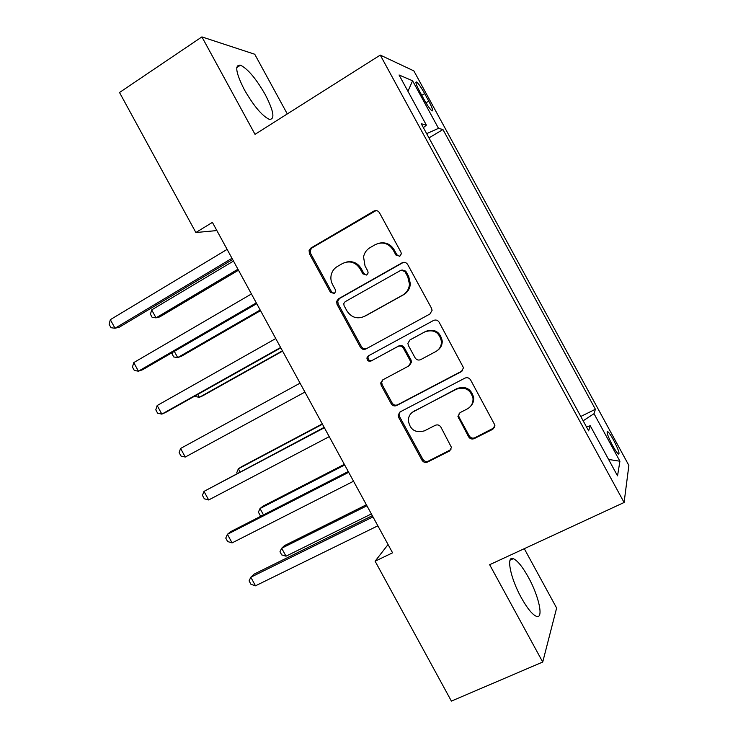 <?xml version="1.0" encoding="UTF-8"?>
<svg xmlns="http://www.w3.org/2000/svg" width="738" height="738" viewBox="0 0 738 738"><rect width="100%" height="100%" fill="white"/><g stroke="black" fill="none" stroke-linecap="round" stroke-linejoin="round"><path stroke-width="1.11" d="M399.848 256.197L401.315 253.854L400.955 252.165L379.452 212.719C378.004 210.598 376.14 210.062 373.852 211.105L310.855 248.06L309.093 250.283L309.406 253.706L330.458 292.303L334.259 293.475L335.587 291.667L335.292 289.554L332.561 284.545C330.901 281.381 330.467 278.06 331.279 274.601C332.229 271.058 334.231 268.364 337.294 266.519L342.515 263.512C349.674 260.32 355.541 262.082 360.107 268.807L362.856 273.853L366.721 275.025L368.124 272.968L367.792 271.049L365.042 265.994L363.557 256.944C364.351 252.885 366.482 249.813 369.932 247.719L375.255 244.647C382.552 241.381 388.52 243.143 393.142 249.933L395.919 255.034L399.848 256.197M528.408 577.328C522.522 566.756 517.486 560.539 513.316 558.684C505.945 555.317 510.29 577.928 521.277 597.679C527.236 608.324 532.264 614.542 536.36 616.313C543.98 619.477 538.952 596.166 528.408 577.328M265.311 94.713C256.169 78.772 247.894 68.929 240.496 65.175C234.481 64.566 235.773 72.767 244.389 89.778C253.743 105.968 262.008 115.811 269.195 119.316C275.191 119.694 273.899 111.493 265.311 94.713M613.647 440.235C611.064 435.577 609.108 432.708 607.771 431.656C606.212 431.638 607.808 436.259 612.577 445.521C615.169 450.208 617.125 453.067 618.444 454.101C619.985 454.045 618.379 449.414 613.647 440.235M468.565 436.767C470.005 438.889 471.886 439.497 474.23 438.612L492.79 429.295L494.958 425.236L470.595 379.932C469.147 377.801 467.255 377.201 464.903 378.133L400.171 411.887L398.123 415.097L398.631 417.357L421.998 460.217C423.409 462.302 425.254 462.92 427.533 462.062L449.368 451.093L451.49 447.468L440.89 427.118C439.461 425.014 437.597 424.405 435.3 425.3L424.479 430.835C415.263 433.307 409.867 429.747 408.289 420.162C408.575 416.195 410.429 413.243 413.843 411.324L456.49 389.166C465.134 386.5 470.65 389.609 473.021 398.474C473.196 403.151 471.278 406.638 467.265 408.935L460.06 412.625L457.92 416.37L468.565 436.767L469.257 435.89C470.687 438.003 472.569 438.621 474.894 437.735L494.525 427.597M287.285 113.929L254.748 54.252L201.908 36.9L255.025 134.344L380.264 55.092L624.099 502.486L489.654 564.708L542.725 662.041L451.388 701.1L375.107 561.203L392.579 552.817L212.406 222.387L195.874 232.525L216.871 230.57M201.908 36.9L119.519 92.499L195.874 232.525M429.94 314.001L432.081 310.338L431.555 308.309L407.68 264.508C406.232 262.377 404.359 261.824 402.053 262.829L338.521 298.798L336.611 301.408L337.045 304.388L360.412 347.257C361.823 349.342 363.64 349.913 365.882 348.982L429.94 314.001M439.138 322.22L463.519 367.755L461.37 371.648L396.703 405.522C394.452 406.426 392.616 405.826 391.205 403.732L381.205 385.393L380.707 382.967L382.727 379.885L408.548 366.103L410.632 362.736L410.116 360.531L403.409 348.244C401.989 346.14 400.134 345.559 397.856 346.5L371.076 361.002C368.539 361.675 367.155 360.67 366.906 357.976L368.299 355.91L433.483 320.486C435.807 319.517 437.689 320.089 439.138 322.22M419.774 91.641L423.972 99.344C427.339 105.359 429.986 109.178 431.924 110.811C433.492 111.346 432.44 108.126 428.778 101.134L424.664 93.588C421.297 87.573 418.63 83.717 416.656 82.038C415.079 81.448 416.112 84.649 419.774 91.641M380.264 55.092L413.861 70.894L628.877 465.429L624.099 502.486M423.391 127.674L426.38 125.109L421.25 123.735L588.629 430.854L590.234 425.752L586.452 426.859M426.38 125.109L399.055 74.981L412.588 80.783L438.51 128.347L426.647 133.643M428.972 137.905L442.948 129.537L438.51 128.347M442.948 129.537L595.4 409.267L594.016 413.686L619.92 461.222L617.531 475.844L590.234 425.752M542.725 662.041L556.627 608.02L524.284 548.685M388.068 544.533L375.107 561.203M580.797 416.472L595.4 409.267M583.149 420.798L594.016 413.686M407.939 91.272L412.588 80.783M619.92 461.222L608.601 459.46M399.609 256.317L396.869 254.794L394.101 249.721C390.688 244.26 385.9 242.046 379.729 243.088M346.473 262.064C352.727 260.763 357.635 262.913 361.177 268.531L363.917 273.558L366.638 275.071M376.085 210.561L312.082 247.857L310.32 250.071L310.643 253.475L331.611 291.944L334.305 293.447M403.418 262.359L339.646 298.41L337.746 301.021L338.179 303.982L361.463 346.703C362.782 348.687 364.517 349.305 366.685 348.539M404.858 271.427L400.928 270.256L345.107 301.731L343.76 303.613L344.074 305.652L346.943 310.929C351.454 317.608 357.293 319.425 364.461 316.353L402.736 295.071C406.822 292.626 409.064 288.973 409.461 284.112L407.782 276.805L404.858 271.427L405.771 271.141L401.952 269.914M363.816 316.694L364.461 316.353M405.771 271.141L408.695 276.492L410.356 283.77C409.959 288.613 407.727 292.257 403.658 294.693L365.513 315.91M382.911 379.793L381.684 382.293L382.192 384.71L392.155 402.994C393.557 405.079 395.384 405.669 397.634 404.775L462.532 370.725M409.442 365.485L411.518 362.127L411.001 359.932L404.323 347.69C402.902 345.587 401.057 345.006 398.788 345.947L371.076 361.002M369.065 355.504L367.93 357.395C368.179 360.07 369.572 361.076 372.09 360.402M435.761 351.574C439.516 349.378 441.416 346.076 441.472 341.648C439.433 332.303 433.935 329.019 424.987 331.805L409.977 339.932L407.893 343.308L408.409 345.55L415.116 357.856C416.546 359.969 418.409 360.55 420.706 359.618L435.761 351.574M437.33 350.559C440.595 348.299 442.237 345.153 442.265 341.113C440.226 331.796 434.756 328.53 425.835 331.307L424.987 331.805M410.605 339.563L425.835 331.307M459.331 413.096L458.639 415.577L459.156 417.357L469.257 435.89M470.687 406.158C472.901 403.815 473.907 401.002 473.695 397.736C471.333 388.898 465.844 385.808 457.219 388.465L456.49 389.166M412.219 412.367L457.219 388.465M399.968 411.998L399.046 414.313L399.553 416.564L422.837 459.276C424.249 461.361 426.084 461.97 428.354 461.112L450.955 449.608M233.494 261.067L151.687 309.895L156.022 317.847L159.786 316.888L238.485 270.219M151.687 309.895L150.432 314.213L152.157 317.377L156.022 317.847L237.95 269.222M231.99 258.291L115.017 328.253L110.331 319.665L227.119 249.379M232.636 259.481L119.408 327.137L115.017 328.253L110.995 327.709L109.123 324.286L110.331 319.665M174.316 351.389L177.692 357.579L181.299 356.325L260.542 310.661M172.452 352.46L172.028 353.806L173.753 356.971L177.692 357.579L260.191 310.015M197.784 394.415L199.361 397.302L202.802 395.762L282.599 351.113M195.017 395.965L195.349 396.564L199.361 397.302L282.433 350.808M256.307 302.894L138.43 371.186L133.744 362.598L251.437 293.973M256.723 303.659L142.637 369.729L138.43 371.186L134.325 370.485L132.462 367.063L133.744 362.598M280.615 347.478L161.853 414.119L157.166 405.531L275.754 338.567M280.818 347.838L165.865 412.311L161.853 414.119L157.655 413.252L155.792 409.83L157.166 405.531M304.932 392.072L185.266 457.043L180.579 448.464L300.071 383.151M185.266 457.043L180.985 456.029L179.113 452.606L180.579 448.464M322.285 423.907L241.511 466.739L238.356 468.805L240.016 471.859M322.46 424.221L238.356 468.805L236.806 472.569L237.221 473.344M324.166 427.357L203.992 491.388L324.379 427.736M208.679 499.967L204.306 498.787L202.443 495.364L203.992 491.388L208.679 499.967L329.24 436.647M344.342 464.34L263.014 506.157L260.016 508.528L263.484 514.875M344.701 465.005L260.016 508.528L258.392 512.154L260.117 515.318L261.75 515.761M348.253 471.527L230.902 531.545L227.405 534.303L348.687 472.311M232.083 542.891L227.636 541.554L225.763 538.131L227.405 534.303L232.083 542.891L353.548 481.231M366.38 504.774L284.517 545.585L281.676 548.242L286.012 556.184L371.38 513.934M366.934 505.779L281.676 548.242L279.979 551.738L281.704 554.902L286.012 556.184M372.339 515.687L254.121 574.118L250.809 577.227L372.994 516.886M255.496 585.806L250.957 584.312L249.084 580.889L250.809 577.227L255.496 585.806L377.856 525.807M421.795 95.34L424.664 93.588M425.974 102.84L428.778 101.134M394.101 249.721L393.142 249.933M363.917 273.558L362.856 273.853M361.177 268.531L360.107 268.807M331.611 291.944L330.458 292.303M310.643 253.475L309.406 253.706M312.082 247.857L310.855 248.06M374.886 211.022L373.852 211.105M396.869 254.794L395.919 255.034M361.463 346.703L360.412 347.257M338.179 303.982L337.045 304.388M339.646 298.41L338.521 298.798M402.985 262.571L402.053 262.829M403.658 294.693L402.736 295.071M408.695 276.492L407.782 276.805M462.089 371.002L461.37 371.648M397.634 404.775L396.703 405.522M392.155 402.994L391.205 403.732M382.192 384.71L381.205 385.393M411.001 359.932L410.116 360.531M404.323 347.69L403.409 348.244M398.788 345.947L397.856 346.5M410.872 339.406L409.977 339.932M459.156 417.357L458.427 418.169M414.71 410.549L413.843 411.324M450.115 450.18L449.368 451.093M428.354 461.112L427.533 462.062M422.837 459.276L421.998 460.217M399.553 416.564L398.631 417.357M493.399 428.437L492.79 429.295M474.894 437.735L474.23 438.612M510.078 560.179L513.316 558.684M236.75 67.638L240.496 65.175M607.051 432.007L607.771 431.656M415.881 82.508L416.656 82.038M310.32 250.071L309.093 250.283M337.746 301.021L336.611 301.408M410.356 283.77L409.461 284.112M381.684 382.293L380.707 382.967M411.518 362.127L410.632 362.736M367.93 357.395L366.906 357.976M442.265 341.113L441.472 341.648M458.639 415.577L457.92 416.37M473.695 397.736L473.021 398.474M399.046 414.313L398.123 415.097"/></g></svg>
